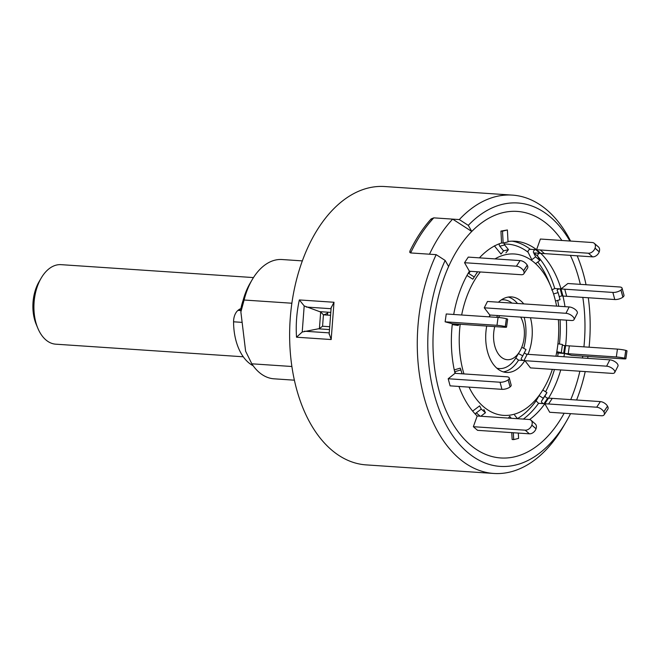 <?xml version="1.0" encoding="UTF-8"?>
<svg xmlns="http://www.w3.org/2000/svg" width="660" height="660" viewBox="0 0 660 660"><rect width="100%" height="100%" fill="white"/><g stroke="black" fill="none" stroke-linecap="round" stroke-linejoin="round"><path stroke-width="0.99" d="M37.834 328.243L36.217 324.357A33.874 20.765 -86.2 0 1 39.08 281.688L41.209 278.05A39.856 24.428 93.8 0 0 37.834 328.243A39.856 24.428 93.8 0 0 55.753 344.182L243.276 356.779M253.473 277.579L61.099 264.66A39.856 24.428 93.8 0 0 53.774 265.947A39.856 24.428 93.8 0 0 41.209 278.05M240.883 308.674A39.856 24.428 -86.2 0 1 243.061 300.531M253.143 365.739A49.813 30.533 -86.2 0 1 241.073 353.323A49.813 30.533 -86.2 0 1 233.574 321.799A11.954 7.326 -86.2 0 1 237.963 310.39L238.582 309.887A11.954 7.326 -86.2 0 1 241.354 308.575M243.276 331.815A49.813 30.533 -86.2 0 1 243.218 331.378M331.196 307.733L334.001 302.263L331.18 339.537L329.224 333.811M331.18 339.537L296.522 337.21C295.713 324.646 296.653 312.221 299.343 299.937L334.001 302.263M570.529 413.663A132 80.9 -86.2 0 1 566.008 422.012L563.343 426.566A139.483 85.495 -86.2 0 1 493.73 473.459L366.102 464.887A139.483 85.495 -86.2 0 1 291.2 361.391A139.483 85.495 -86.2 0 1 384.796 186.541L512.424 195.112A139.483 85.495 -86.2 0 1 570.587 241.057M493.73 473.459A139.483 85.495 -86.2 0 1 418.828 369.963A139.483 85.495 -86.2 0 1 436.169 254.653L410.652 252.937L409.81 252.458L409.868 251.179L410.751 252.73M431.813 220.044L431.161 218.914A139.483 85.495 93.8 0 0 409.868 251.179M431.161 218.914L433.802 217.858L459.319 219.574A139.483 85.495 -86.2 0 1 512.424 195.112M327.409 315.092A79.703 48.848 -86.2 0 1 327.698 312.914A23.405 14.347 -86.2 0 1 323.416 314.812M291.877 366.498L251.815 363.808A59.779 36.638 93.8 0 0 274.04 378.815L294.368 380.185M251.815 363.808L245.619 351.211L240.875 311.982A53.798 32.975 -86.2 0 1 250.09 283.264L252.219 279.625A59.779 36.638 93.8 0 0 244.101 300.019L240.875 311.982M459.319 219.574L468.295 225.365A132 80.9 -86.2 0 1 569.902 241.015M577.195 255.816A132 80.9 -86.2 0 1 586.039 284.732M588.291 297.751A132 80.9 -86.2 0 1 588.703 300.919A132 80.9 -86.2 0 1 589.099 347.201M587.961 356.491A132 80.9 -86.2 0 1 587.689 358.347M585.214 371.58A132 80.9 -86.2 0 1 576.609 400.001M566.008 422.012A132 80.9 -86.2 0 1 484.935 462.949A132 80.9 -86.2 0 1 429.247 368.445A132 80.9 -86.2 0 1 445.145 260.444L436.169 254.653M583.597 303.08A123.544 75.718 -86.2 0 1 583.927 346.855A123.544 75.718 93.8 0 0 584.694 315.719A123.544 75.718 93.8 0 0 582.813 297.388A123.544 75.718 -86.2 0 1 583.597 303.08M582.747 356.136A123.544 75.718 -86.2 0 1 582.458 357.992A123.544 75.718 93.8 0 0 582.747 356.136M579.876 371.217A123.544 75.718 -86.2 0 1 570.735 399.613A123.544 75.718 93.8 0 0 579.876 371.217M468.295 225.365L471.768 231.462A123.544 75.718 -86.2 0 1 561.883 240.471A123.544 75.718 93.8 0 0 476.355 227.106A123.544 75.718 93.8 0 0 433.257 353.644A123.544 75.718 93.8 0 0 482.707 453.082A123.544 75.718 93.8 0 0 562.353 416.419A123.544 75.718 93.8 0 0 564.16 413.234A123.544 75.718 -86.2 0 1 562.353 416.419A123.544 75.718 -86.2 0 1 486.478 454.732A123.544 75.718 -86.2 0 1 434.354 366.284A123.544 75.718 -86.2 0 1 448.618 266.541L445.145 260.444M471.768 231.462L452.653 219.128L433.802 217.858A139.483 85.495 -86.2 0 0 410.652 252.937L429.503 254.207A139.483 85.495 -86.2 0 1 452.653 219.128M570.372 255.362A123.544 75.718 -86.2 0 1 572.806 260.824A123.544 75.718 -86.2 0 1 580.313 284.353A123.544 75.718 93.8 0 0 572.806 260.824A123.544 75.718 93.8 0 0 570.372 255.362M302.387 260.89L282.051 259.528A59.779 36.638 93.8 0 0 252.219 279.625M291.901 303.229L244.101 300.019M296.522 337.21L302.222 332.005L319.415 328.597L320.669 312.023L304.194 305.918L299.343 299.937M304.194 305.918L302.222 332.005M330.487 315.298L323.433 314.82L322.567 326.238L329.629 326.716M319.415 328.597L322.567 326.238M320.669 312.023L323.433 314.82M319.927 311.66L330.734 312.386M555.918 356.21A80.875 49.566 93.8 0 0 558.541 322.27A80.875 49.566 93.8 0 0 558.376 319.621M556.603 306.108A80.875 49.566 93.8 0 0 550.762 286.333A80.875 49.566 93.8 0 0 495 258.893M480.323 271.978A80.875 49.566 93.8 0 0 461.662 315.01M460.193 324.266A80.875 49.566 93.8 0 0 459.409 347.094A80.875 49.566 93.8 0 0 463.947 373.915M594.247 243.301L598.447 246.939A5.981 4.29 130.9 0 1 599.247 251.773L595.048 248.143A5.981 4.29 -49.1 0 0 594.247 243.301A5.981 4.29 -49.1 0 0 592.235 242.517L540.391 239.035L536.572 249.727L530.285 249.307C528.577 249.661 527.851 250.651 528.099 252.26L531.82 259.726L535.639 256.839L539.839 260.477L536.027 263.356M494.356 245.834L501.022 254.075L503.563 250.858L508.447 249.628L505.906 252.846M466.975 275.451L472.824 279.188L477.543 271.788M452.257 324.588L457.99 325.462L458.774 324.175M494.752 326.593A25.08 15.37 93.8 0 0 493.606 338.53A25.08 15.37 93.8 0 0 503.646 358.718A25.08 15.37 93.8 0 0 519.816 351.277A25.08 15.37 93.8 0 0 524.345 330.833A25.08 15.37 93.8 0 0 521.936 319.688A25.08 15.37 93.8 0 0 520.666 317.089M499.744 315.686A25.08 15.37 93.8 0 0 498.506 317.485M526.358 354.106L528.049 354.222A37.859 23.207 93.8 0 0 532.183 328.87A37.859 23.207 93.8 0 0 530.458 317.749M523.76 303.905A37.859 23.207 93.8 0 0 511.516 296.909A37.859 23.207 93.8 0 0 498.448 302.197M562.081 295.985L614.773 299.533L612.868 292.429A5.981 2.302 -15.1 0 0 620.961 290.053L622.875 297.149A5.981 2.302 164.9 0 1 614.773 299.533M556.578 352.869L564.498 353.479L571.717 355.393L623.552 358.875A5.981 0.561 -172 0 0 625.894 358.76A5.981 0.561 -172 0 0 624.69 358.248L624.624 358.231A5.981 0.561 -172 0 0 616.333 356.961L617.438 349.107L565.604 345.625A93.654 57.403 93.8 0 0 566.379 320.306A93.654 57.403 93.8 0 0 566.371 320.166M564.993 306.669A93.654 57.403 93.8 0 0 562.939 296.043L562.097 295.985A1.996 0.767 164.9 0 0 559.284 296.876M588.406 253.225A5.981 4.29 -49.1 0 0 595.015 248.226L599.222 251.864A5.981 4.29 130.9 0 1 592.606 256.855L588.406 253.225L536.572 249.727A93.654 57.403 93.8 0 0 515.254 241.238A93.654 57.403 93.8 0 0 508.01 241.494M562.345 345.229L564.729 345.568M600.385 401.602A5.981 3.209 33.4 0 1 607.513 406.156L603.809 411.766A5.981 3.209 -146.6 0 0 596.681 407.212L600.385 401.602L547.701 398.071A1.996 1.073 33.4 0 1 545.754 397.105A1.996 1.073 33.4 0 1 545.218 395.587L546.942 392.65L542.833 390.027L543.914 388.187A80.875 49.566 93.8 0 0 552.346 369.369M517.44 418.605A90.255 55.316 93.8 0 0 536.085 400.834L539.129 395.637L543.238 398.26L541.522 401.197A1.996 1.073 -146.6 0 0 542.058 402.715A1.996 1.073 -146.6 0 0 544.005 403.681L547.709 398.071L548.551 398.128A93.654 57.403 93.8 0 0 560.744 369.938M563.912 356.746A93.654 57.403 93.8 0 0 564.498 353.479L616.333 356.961M536.085 400.834L538.568 403.318L544.846 403.738L549.706 412.269L601.54 415.75A5.981 3.209 -146.6 0 0 604.123 414.81A5.981 3.209 -146.6 0 0 603.851 411.832L603.809 411.766M529.576 419.554A93.654 57.403 93.8 0 0 544.846 403.738L596.681 407.212M458.939 386.447A93.654 57.403 93.8 0 0 477.18 416.006L473.36 426.698L477.559 430.337L529.403 433.818L525.203 430.18A5.981 4.29 -49.1 0 0 531.812 425.188L531.844 425.106A5.981 4.29 -49.1 0 0 531.044 420.263A5.981 4.29 -49.1 0 0 529.031 419.471L477.18 416.006M445.129 321.824L496.972 325.314L498.077 317.452L446.242 313.97L445.129 321.824L452.347 323.738A93.654 57.403 93.8 0 0 455.012 373.321L448.189 378.749L450.103 385.852L501.946 389.334L500.032 382.231A5.981 2.302 -15.1 0 0 508.134 379.855L508.183 379.813A5.981 2.302 -15.1 0 0 509.248 377.941A5.981 2.302 -15.1 0 0 506.863 376.802L455.012 373.321M500.932 231.091L502.507 231.19L503.143 243.078L508.027 241.857L507.391 229.969L500.932 231.091L501.575 242.971A93.654 57.403 93.8 0 0 479.424 257.854M486.717 326.048A37.859 23.207 93.8 0 0 506.443 372.454A37.859 23.207 93.8 0 0 524.832 360.566L518.545 360.145L515.848 358L518.413 353.562L522.786 355.855L526.004 349.511L521.755 347.284M489.803 315.018L571.494 320.504A5.981 2.698 -153.1 0 0 574.052 319.605A5.981 2.698 -153.1 0 0 573.433 317.221A5.981 2.698 -153.1 0 0 565.95 313.294L569.167 306.95L487.476 301.463L484.258 307.808L489.901 315.142A37.859 23.207 93.8 0 0 489.233 316.858M524.832 360.566L530.475 367.9L612.166 373.387A5.981 2.698 -153.1 0 0 614.724 372.487A5.981 2.698 -153.1 0 0 614.105 370.103A5.981 2.698 -153.1 0 0 606.622 366.176L609.84 359.832A5.981 2.698 26.9 0 1 617.323 363.759A5.981 2.698 26.9 0 1 617.941 366.143L614.724 372.487M469.037 387.123A80.875 49.566 93.8 0 0 543.914 388.187M462.107 373.791L460.284 368.132L454.253 369.905M480.827 416.237L485.455 412.739L481.255 409.101L479.63 405.859L472.659 411.122M622.075 288.139L623.989 295.234A5.981 2.302 164.9 0 1 622.933 297.107L621.019 290.004A5.981 2.302 -15.1 0 0 622.075 288.139A5.981 2.302 -15.1 0 0 619.69 286.993L567.847 283.511L561.033 288.94L554.746 288.519L551.702 289.979M534.485 252.937L592.606 256.855M612.868 292.429L561.033 288.94A93.654 57.403 93.8 0 0 540.771 253.366L539.929 253.308A1.996 1.427 130.9 0 0 538.082 254.306A1.996 1.427 130.9 0 0 537.735 256.253L539.839 260.477M511.764 432.63L512.135 439.502L513.703 439.609L513.34 432.737M520.096 260.584A5.981 3.209 33.4 0 1 527.216 265.13L523.512 270.74A5.981 3.209 -146.6 0 0 516.392 266.195L520.096 260.584L468.254 257.103L464.549 262.713L469.4 271.235A93.654 57.403 93.8 0 0 453.701 314.474M511.302 418.283L509.743 416.361L508.39 418.085M517.514 418.704L514.635 415.14M513.703 439.609L518.595 438.388L518.306 433.067M544.005 403.681L544.846 403.738L548.551 398.128M543.238 398.26L546.942 392.65M603.851 411.832L607.513 406.156M607.555 406.222A5.981 3.209 33.4 0 1 607.827 409.2L604.123 414.81M624.69 358.248L625.795 350.386A5.981 0.561 8 0 1 627 350.905L625.894 358.76M617.438 349.107A5.981 0.561 8 0 1 625.738 350.369L624.624 358.231M556.801 351.64L564.498 353.479L565.604 345.625M561.346 352.333L562.452 344.479L557.914 343.786M562.939 296.043L561.033 288.94L560.183 288.882A1.996 0.767 -15.1 0 0 558.08 289.319A1.996 0.767 -15.1 0 0 557.131 290.301A1.996 0.767 -15.1 0 0 557.139 290.342L558.129 292.603L553.542 293.947M558.129 292.603L560.043 299.706L555.505 301.034M540.771 253.366L536.572 249.727L535.722 249.67A1.996 1.427 -49.1 0 0 533.882 250.668A1.996 1.427 -49.1 0 0 533.536 252.623L535.639 256.839M508.447 249.628L504.677 244.975A1.996 1.543 75.9 0 1 504.223 242.806M499.463 243.705A1.996 1.543 -104.1 0 0 499.793 246.196L503.563 250.858M501.575 242.971L503.143 243.078M502.507 231.19L507.391 229.969M469.4 271.235L521.251 274.725A5.981 3.209 -146.6 0 0 523.826 273.784A5.981 3.209 -146.6 0 0 523.553 270.814L527.257 265.196A5.981 3.209 33.4 0 1 527.53 268.174L523.826 273.784M477.576 271.796L476.528 273.57M468.286 273.108A1.996 1.073 -146.6 0 0 468.814 273.521L474.152 276.928M464.549 262.713L516.392 266.195M498.077 317.452A5.981 0.561 8 0 1 506.377 318.722L506.434 318.73A5.981 0.561 8 0 1 507.639 319.25L506.534 327.112A5.981 0.561 -172 0 0 505.329 326.593L506.434 318.73M506.377 318.722L505.271 326.576A5.981 0.561 -172 0 0 496.972 325.314M452.347 323.738L504.199 327.228A5.981 0.561 -172 0 0 506.534 327.112M452.488 323.755L458.642 325.099M509.248 377.941L511.162 385.044A5.981 2.302 164.9 0 1 510.097 386.917L508.183 379.813M508.134 379.855L510.097 386.917M510.048 386.958A5.981 2.302 164.9 0 1 501.946 389.334M461.051 369.872L454.987 371.654A1.996 0.767 -15.1 0 0 454.657 371.761M448.189 378.749L500.032 382.231M531.044 420.263L535.243 423.901A5.981 4.29 130.9 0 1 536.044 428.736L531.844 425.106M485.455 412.739L483.829 409.489M531.812 425.188L536.044 428.736M536.011 428.818A5.981 4.29 130.9 0 1 529.403 433.818M481.255 409.101L476.305 412.846A1.996 1.427 -49.1 0 0 475.365 414.175M473.36 426.698L525.203 430.18M524.436 352.597A2.005 0.907 -153.1 0 0 527.167 354.28L609.84 359.832M524.931 360.69L606.622 366.176M523.141 360.451A2.005 0.907 -153.1 0 1 521.218 358.504A2.005 0.907 -153.1 0 1 521.235 358.479L522.786 355.855M496.65 317.353L497.574 315.538M565.95 313.294L484.258 307.808M569.167 306.95A5.981 2.698 26.9 0 1 576.65 310.876A5.981 2.698 26.9 0 1 577.269 313.261L574.052 319.605M233.574 321.799L242.129 322.369M238.582 309.887L241.123 310.06M237.963 310.39L241.048 310.596M331.056 308.715L306.257 307.048M304.425 331.213L329.224 332.879M329.431 329.563L318.623 328.837M550.762 286.333L548.212 280.228A90.255 55.316 93.8 0 0 537.793 262.02M528.099 252.26A90.255 55.316 93.8 0 0 504.232 244.076M511.962 303.105A34.46 21.12 93.8 0 0 501.353 299.879M523.685 348.298A37.859 23.207 93.8 0 0 525.896 328.449A37.859 23.207 93.8 0 0 524.18 317.328M517.473 303.476A37.859 23.207 93.8 0 0 508.348 297.049M559.449 344.017A93.654 57.403 93.8 0 0 560.092 319.885A93.654 57.403 93.8 0 0 560.084 319.737M558.707 306.248A93.654 57.403 93.8 0 0 557.692 300.391M530.285 249.307A93.654 57.403 93.8 0 0 512.102 241.172M545.606 391.792A93.654 57.403 93.8 0 0 554.458 369.509M557.626 356.326A93.654 57.403 93.8 0 0 558.212 353.059M523.339 419.092A93.654 57.403 93.8 0 0 538.568 403.318M503.324 371.893A37.859 23.207 93.8 0 0 518.545 360.145M496.765 368.148A34.46 21.12 93.8 0 0 515.848 358M554.746 288.519A93.654 57.403 93.8 0 0 537.817 256.418M552.28 398.368L548.576 403.986M545.218 395.587L541.522 401.197M569.332 345.873L568.227 353.735M564.762 345.568L563.656 353.422M564.754 289.195L566.668 296.299M560.183 288.882L562.097 295.985M540.301 249.991L544.5 253.621M535.722 249.67L539.929 253.308M533.536 252.623L537.735 256.253M499.793 246.196L504.677 244.975M468.814 273.521L470.283 271.301M455.441 373.354L454.987 371.654M480.175 416.196L476.305 412.846M527.167 354.28L523.999 360.508M489.324 316.866L490.248 315.051M331.196 307.189L329.134 334.339M521.936 319.688L520.856 317.105"/></g></svg>
